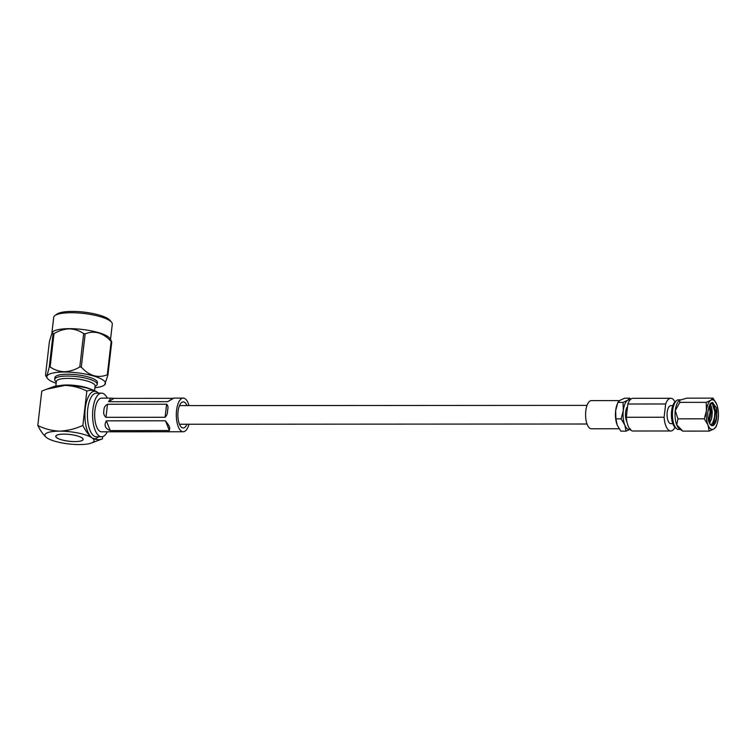 <?xml version="1.0" encoding="UTF-8"?>
<svg xmlns="http://www.w3.org/2000/svg" width="756" height="756" viewBox="0 0 756 756"><rect width="100%" height="100%" fill="white"/><g stroke="black" fill="none" stroke-linecap="round" stroke-linejoin="round"><path stroke-width="1.13" d="M709.062 406.114L710.082 411.897L708.665 421.186M716.839 416.235L716.508 407.881L712.322 402.419L710.205 403.553L708.136 410.262A11.075 4.555 90 0 0 707.947 411.604A11.075 4.555 90 0 0 712.332 425.694A11.075 4.555 90 0 0 716.716 417.633A11.075 4.555 90 0 0 716.839 416.235L715.006 422.557L711.831 425.628M708.674 407.276L711.434 403.543L712.473 403.959L714.855 411.897L714.429 417.633L712.823 422.557L710.829 425.08M710.149 404.214L711.613 407.267L712.265 411.897L711.84 417.633L709.648 423.568M680.551 399.811L678.529 399.811A14.827 6.095 90 0 0 676.554 400.604A14.827 6.095 90 0 0 672.67 410.602A14.827 6.095 90 0 0 676.573 428.671A14.827 6.095 90 0 0 678.548 429.474L680.334 429.465M676.762 424.985A14.827 6.095 90 0 0 679.549 428.954L682.848 431.118L676.762 424.985L677.934 418.843L675.259 410.602A14.827 6.095 90 0 0 676.762 424.985M676.554 400.604L675.165 401.767A13.608 5.594 90 0 0 671.602 410.943A13.608 5.594 90 0 0 675.184 427.518L676.573 428.671M672.774 405.66L670.752 405.66A8.987 3.695 90 0 0 667.208 412.2A8.987 3.695 90 0 0 670.761 423.625L672.783 423.625M627.574 406.548A8.987 3.695 90 0 0 625.609 412.228A8.987 3.695 90 0 0 626.932 421.829M619.136 428.746L591.39 428.765A14.071 5.783 -90 0 1 585.805 410.867A14.071 5.783 -90 0 1 591.372 400.614L619.561 400.595M716.697 404.28L713.031 398.138L710.82 400.245A14.827 6.095 90 0 0 706.463 410.584A14.827 6.095 90 0 0 707.966 424.966A14.827 6.095 90 0 0 713.834 428.992A14.827 6.095 90 0 0 717.104 423.87A14.827 6.095 90 0 0 718.2 418.654A14.827 6.095 90 0 0 717.085 405.358A14.827 6.095 90 0 0 716.697 404.28A14.827 6.095 90 0 0 710.82 400.245L706.208 402.343L706.463 410.584L704.299 418.824L707.966 424.966L709.213 431.1L713.834 428.992L716.036 426.894L717.104 423.87M664.118 417.236L665.658 403.987A16.349 6.728 90 0 1 670.752 398.289L632.961 398.317A16.349 6.728 90 0 0 627.867 404.006L626.337 417.265L664.118 417.236A16.349 6.728 90 0 0 670.77 430.996A16.349 6.728 90 0 0 674.995 427.357M674.985 401.927A16.349 6.728 90 0 0 670.752 398.289M626.337 417.265A16.349 6.728 90 0 0 632.98 431.014L670.77 430.996M630.013 399.981A14.827 6.095 90 0 0 627.66 400.293A14.827 6.095 90 0 0 623.294 410.631A14.827 6.095 90 0 0 624.796 425.014A14.827 6.095 90 0 0 630.022 429.351M630.684 399.291L629.861 398.185L627.66 400.293L623.038 402.4L617.822 402.4L615.668 410.64A14.827 6.095 90 0 0 616.773 423.927A14.827 6.095 90 0 0 616.915 424.324M623.038 402.4L623.294 410.631L621.13 418.871L615.923 418.881L615.668 410.64A14.827 6.095 -90 0 1 616.764 405.414L617.019 404.63M621.13 418.871L624.796 425.014L626.044 431.147L620.837 431.147L617.17 425.014L615.923 418.881M626.044 431.147L630.665 429.039M629.861 398.185L624.654 398.195L620.033 400.293L617.822 402.4M627.867 404.006L665.658 403.987M713.031 398.138L686.656 398.157L679.625 400.264A14.827 6.095 90 0 0 679.531 400.321L679.833 402.362L706.208 402.343M679.531 400.321L679.54 400.321A14.827 6.095 90 0 0 675.259 410.602L679.833 402.362M704.299 418.824L677.934 418.843M709.213 431.1L682.848 431.118M712.133 402.428L713.144 402.882L715.847 411.623L713.692 423.369L712.246 425.505M709.704 404.791L711.075 411.623L709.222 422.717M716.508 407.881L716.943 411.623L716.159 419.561M711.528 406.983L712.161 411.623L711.377 419.571M74.882 441.58A13.693 3.393 6.6 0 1 55.859 436.288A13.693 3.393 6.6 0 1 64.043 434.133A13.693 3.393 6.6 0 1 83.056 439.434A13.693 3.393 6.6 0 1 74.882 441.58A13.788 3.421 -173.4 0 0 83.151 439.444A13.788 3.421 -173.4 0 0 64.005 434.114A13.788 3.421 -173.4 0 0 55.764 436.278A13.788 3.421 -173.4 0 0 74.91 441.608M173.02 398.336L113.976 398.374L108.571 401.71L167.69 401.672L171.64 399.234M188.991 424.239A16.83 6.917 -90 0 1 183.236 431.752A16.83 6.917 -90 0 1 176.564 410.347A16.83 6.917 -90 0 1 183.207 398.091L173.852 398.1L167.69 401.672M108.571 401.71L110.915 398.138L113.976 398.374M183.207 398.091A16.83 6.917 -90 0 1 188.981 405.603M183.236 431.752L101.578 431.799A16.83 6.917 -90 0 1 94.906 410.395A16.83 6.917 -90 0 1 101.559 398.138L110.915 398.138M105.982 417.312C103.95 415.649 103.26 413.343 103.922 410.385C103.931 407.55 105.122 405.5 107.494 404.243L105.982 417.312L165.101 417.274L166.613 404.205L107.494 404.243M166.613 404.205C168.03 405.443 168.342 407.493 167.548 410.357C167.671 413.286 166.859 415.592 165.101 417.274M186.968 424.239A13.022 5.358 -90 0 1 183.226 427.943A13.022 5.358 -90 0 1 178.066 411.377A13.022 5.358 -90 0 1 183.217 401.899A13.022 5.358 -90 0 1 186.959 405.603M165.469 420.799L106.35 420.837L110.253 430.57L169.372 430.533L165.469 420.799L168.711 425.278L169.76 427.915L169.372 430.533M110.253 430.57C105.141 428.576 103.837 425.335 106.35 420.837M54.895 315.611L56.927 314.118A27.594 6.842 6.6 0 1 72.292 311.425A27.594 6.842 6.6 0 1 109.922 320.251L111.548 322.169A29.493 7.314 -173.4 0 0 71.329 312.729A29.493 7.314 -173.4 0 0 54.895 315.611A29.493 7.314 -173.4 0 0 53.704 317.359L51.937 332.64M110.556 339.283L112.304 324.144A29.493 7.314 -173.4 0 0 111.548 322.169M52.211 332.281L52.731 331.818A29.493 7.314 6.6 0 1 69.486 328.671A29.493 7.314 6.6 0 1 109.96 338.433L111.756 341.901A33.869 8.401 -173.4 0 0 111.151 341.485C103.232 332.735 94.576 330.183 85.163 333.831A33.869 8.401 -173.4 0 0 83.651 333.623C79.446 330.655 74.683 329.068 69.372 328.851C63.986 329.087 58.855 330.674 53.997 333.632A33.869 8.401 -173.4 0 0 53.09 333.85L52.211 332.281L49.414 341.514L45.558 374.825L45.984 376.337L47.316 374.57L49.234 367.161A33.869 8.401 6.6 0 1 50.142 366.953C54.319 369.901 59.081 371.489 64.421 371.716C69.779 371.498 74.901 369.901 79.796 366.934A33.869 8.401 6.6 0 1 81.308 367.142C89.227 375.883 97.883 378.435 107.295 374.796A33.869 8.401 6.6 0 1 107.9 375.212L104.583 384.908A29.493 7.314 -173.4 0 0 95.105 376.479A29.493 7.314 -173.4 0 0 64.477 372.018A29.493 7.314 -173.4 0 0 47.354 378.293A29.493 7.314 -173.4 0 0 56.161 383.254M107.286 431.789A21.82 8.968 -90 0 1 101.578 436.788A21.82 8.968 -90 0 1 92.931 409.034A21.82 8.968 -90 0 1 101.559 393.148A21.82 8.968 -90 0 1 107.267 398.138M90.673 389.142A19.486 4.838 -173.4 0 0 67.246 384.984A19.486 4.838 -173.4 0 0 59.932 385.588M94.547 390.606L95.086 385.938A19.486 4.838 -173.4 0 0 68.012 378.397A19.486 4.838 -173.4 0 0 56.369 381.459L55.821 386.127M95.01 386.562L96.324 385.598A21.395 5.301 -173.4 0 0 97.184 384.322A21.395 5.301 -173.4 0 0 67.473 376.053A21.395 5.301 -173.4 0 0 54.687 379.408A21.395 5.301 -173.4 0 0 55.235 380.844L56.294 382.082M97.184 384.322L97.401 382.498A21.395 5.301 -173.4 0 0 67.681 374.22A21.395 5.301 -173.4 0 0 54.895 377.575L54.687 379.408M94.878 387.733A29.493 7.314 -173.4 0 0 104.583 384.908M102.693 436.618L102.429 438.877C98.913 440.172 95.436 439.831 91.986 437.847C88.641 435.182 85.608 431.043 82.867 425.439L86.836 391.069C90.38 389.775 93.857 390.115 97.278 392.099L98.611 393.148M82.867 425.439C75.241 428.888 67.511 430.788 59.677 431.137C51.88 430.788 44.585 428.898 37.8 425.458C40.54 431.071 43.583 435.201 46.929 437.875A24.721 6.133 -173.4 0 0 47.137 438.017A24.721 6.133 -173.4 0 0 79.238 444.575A24.721 6.133 -173.4 0 0 91.155 443.11A24.721 6.133 -173.4 0 0 91.986 437.847A24.721 6.133 -173.4 0 0 59.677 431.137A24.721 6.133 -173.4 0 0 46.929 437.875M37.8 425.458L41.778 391.098L46.57 389.227L64.969 385.39C72.718 385.73 80.013 387.62 86.836 391.069M102.429 438.877L91.155 443.11M47.165 389.009L53.052 386.864A24.721 6.133 6.6 0 1 64.969 385.39A24.721 6.133 6.6 0 1 97.07 391.958M50.142 366.953L53.997 333.632M83.651 333.623L79.796 366.934M53.09 333.85L49.234 367.161M107.9 375.212L111.756 341.901M81.308 367.142L85.163 333.831M111.151 341.485L107.295 374.796M101.559 393.148L96.362 393.158A21.82 8.968 90 0 0 87.734 409.043A21.82 8.968 90 0 0 96.381 436.788L101.578 436.788M98.478 436.788A23.72 9.752 -90 0 1 88.206 432.782A23.72 9.752 -90 0 1 85.248 408.524A23.72 9.752 -90 0 1 98.45 393.148M587.043 424.012L179.484 424.239M587.034 405.377L179.474 405.603M168.701 425.288L169.042 426.119M169.467 427.187L169.76 427.915M47.354 378.293L45.984 376.337"/></g></svg>
